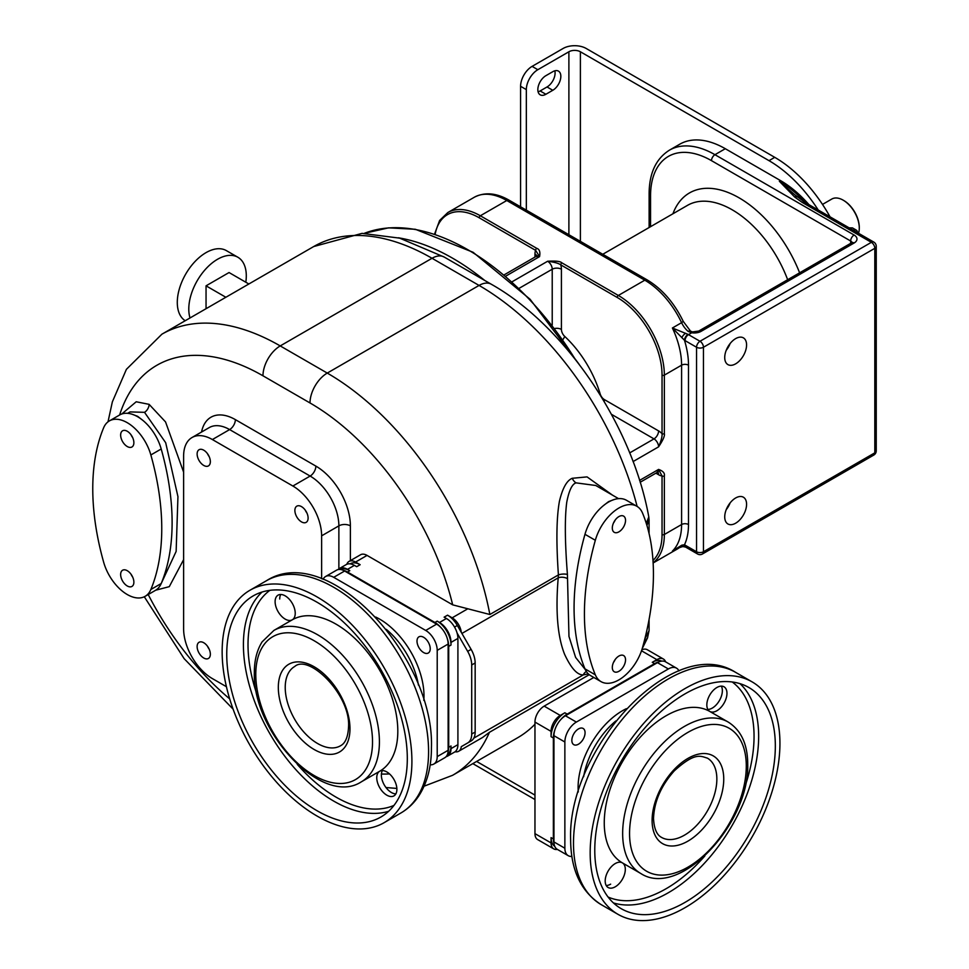 <?xml version="1.0" encoding="UTF-8"?>
<svg xmlns="http://www.w3.org/2000/svg" width="969" height="969" viewBox="0 0 969 969"><rect width="100%" height="100%" fill="white"/><g stroke="black" fill="none" stroke-linecap="round" stroke-linejoin="round"><path stroke-width="1.45" d="M726.229 509.658A15.456 8.927 120 0 0 730.129 502.899M726.229 350.293A15.456 8.927 120 0 0 730.129 343.535M852.09 243.001L852.26 242.311L851.678 242.759A4.881 2.822 60 0 1 854.113 243.001A9.763 5.632 0 0 0 854.113 235.031L714.952 154.689A91.086 52.58 -120 0 0 669.409 150.183L679.766 144.199A91.086 52.58 60 0 1 725.309 148.717L780.505 180.585A91.086 52.58 60 0 1 808.945 204.653M797.354 196.973A4.881 2.822 120 0 0 794.689 197.058L779.355 181.251L797.039 196.768M794.689 197.058L802.271 202.448L871.361 242.335L700.006 341.27L688.499 334.632L691.721 332.767A9.763 5.632 0 0 0 701.156 331.313L854.113 243.001M818.224 210.007A107.341 61.98 -120 0 0 769.011 160.66L580.395 51.769A8.127 4.7 180 0 0 568.888 51.769L537.843 69.695A16.267 9.387 120 0 0 526.337 89.62L526.337 210.14M434.56 234.135L439.611 220.46L447.811 212.55L474.253 197.276C484.694 191.862 496.358 192.855 509.222 200.268L647.231 279.944C662.202 289.004 674.206 302.825 683.254 321.393L690.509 331.119A4.881 2.095 130.4 0 0 688.147 331.41L691.721 332.767A4.881 1.03 98.8 0 1 692.472 331.931L698.71 331.071A4.881 2.822 60 0 1 701.156 331.313M677.646 548.066L672.401 551.095A65.056 37.561 -120 0 0 681.595 524.532L681.595 365.18A65.056 37.561 -120 0 0 672.401 327.994L688.051 334.366A16.267 9.387 -120 0 0 688.499 334.632A4.881 2.822 -60 0 0 685.047 340.603L684.465 340.252A4.881 2.701 -58.1 0 1 688.051 334.366M724.727 516.901A15.456 8.927 120 0 0 727.925 523.975A15.456 8.927 120 0 0 739.831 519.832A15.456 8.927 120 0 0 746.578 504.28A15.456 8.927 120 0 0 743.38 497.206A15.456 8.927 120 0 0 731.474 501.348A15.456 8.927 120 0 0 724.727 516.901M724.727 357.537A15.456 8.927 120 0 0 727.925 364.61A15.456 8.927 120 0 0 739.831 360.468A15.456 8.927 120 0 0 746.578 344.928A15.456 8.927 120 0 0 743.38 337.854A15.456 8.927 120 0 0 731.474 341.984A15.456 8.927 120 0 0 724.727 357.537M830.021 216.814A107.341 61.98 -120 0 0 774.752 157.341L586.148 48.45A16.267 9.387 180 0 0 563.146 48.45L532.09 66.376A16.267 9.387 -60 0 0 520.583 86.302L520.583 206.821M552.79 90.287L545.886 94.272A11.386 6.577 120 0 1 540.193 94.829A11.386 6.577 120 0 1 538.449 85.708A11.386 6.577 120 0 1 545.886 75.679L552.79 71.694A11.386 6.577 120 0 1 558.483 71.125A11.386 6.577 120 0 1 560.227 80.245A11.386 6.577 120 0 1 552.79 90.287L547.037 86.968A11.386 6.577 120 0 0 554.825 70.822M547.037 86.968L540.145 90.941A11.386 6.577 120 0 1 538.098 91.825M822.499 204.423L831.802 199.045A22.771 13.142 60 0 1 843.187 200.171L843.187 200.171A22.771 13.142 60 0 1 859.285 228.066A22.771 13.142 60 0 1 858.522 233.275M853.253 230.234A6.504 3.755 -60 0 1 856.221 230.065L852.429 227.885L849.135 227.848M843.757 200.51L843.187 200.171L843.757 200.51A21.96 12.682 60 0 1 859.285 227.4A21.96 12.682 60 0 1 859.285 227.727M856.221 230.065A6.504 3.755 -60 0 1 857.553 232.717M685.047 545.123A4.881 2.822 120 0 0 686.064 547.352L697.559 553.989A4.881 2.822 120 0 1 696.554 551.761A4.881 2.822 0 0 0 703.446 551.761L874.813 452.826L874.813 248.318L703.446 347.253A4.881 2.822 180 0 1 696.554 347.253L696.554 551.761L684.465 544.796L681.837 545.172L675.393 549.181M664.346 433.676C664.976 435.723 663.05 440.108 658.593 446.842C661.185 440.713 662.336 436.329 662.045 433.676A1.623 0.945 180 0 0 664.346 433.676L664.346 375.136A1.623 0.945 180 0 1 662.045 375.136L662.045 433.676A13.009 7.51 60 0 0 658.593 430.914A6.504 3.755 -60 0 1 654.002 438.884A6.504 3.755 60 0 1 658.593 446.842L633.072 461.583M639.576 480.406L658.593 469.42C663.05 471.019 664.976 473.199 664.346 475.949A1.623 0.945 180 0 1 662.045 475.949A13.009 7.51 60 0 1 658.593 474.737A6.504 3.755 -60 0 0 657.781 472.182M536.79 248.367C539.479 249.203 540.411 251.952 539.563 256.615L535.639 250.365A1.623 0.945 120 0 1 536.79 248.367L480.333 215.772A1.623 0.945 120 0 0 479.183 217.771L535.639 250.365A13.009 7.51 60 0 0 534.961 253.951A6.504 3.755 180 0 1 536.765 255.937M512.153 281.737L547.618 261.255C555.685 260.77 560.445 261.303 561.899 262.865A1.623 0.945 120 0 0 560.748 264.852A13.009 7.51 60 0 1 561.414 269.225A6.504 3.755 180 0 0 552.221 269.225L552.221 325.039M646.275 523.357L648.794 516.913C632.297 425.488 565.448 325.984 491.259 284.22A24.395 14.087 120 0 0 479.061 285.431A236.654 136.629 60 0 1 637.117 506.424M648.794 516.913L649.073 519.881L646.904 525.428M595.802 485.505L576.071 482.865C572.146 483.979 569.045 490.399 566.768 502.136C564.673 517.809 564.891 541.913 567.422 574.435L568.973 636.439L575.622 657.442L585.276 669.531M636.815 506.242L626.459 500.27A35.792 20.664 120 0 0 614.116 499.544L608.568 501.627L603.021 505.951A35.792 20.664 120 0 0 584.973 534.307A227.703 131.469 120 0 0 574.726 590.727A227.703 131.469 -60 0 0 574.387 619.445A227.703 131.469 120 0 0 584.973 668.852A35.792 20.664 120 0 0 590.678 675.659L601.022 681.631A35.792 20.664 120 0 0 642.52 647.583A227.703 131.469 120 0 0 642.508 513.025A35.792 20.664 120 0 0 636.815 506.242A35.792 20.664 120 0 0 595.329 540.266A227.703 131.469 120 0 0 595.329 674.824A35.792 20.664 120 0 0 601.022 681.631M614.116 499.544A35.792 20.664 120 0 0 603.021 505.951M618.925 671.287A9.351 5.402 120 0 0 625.029 663.05A9.351 5.402 120 0 0 623.6 655.553A9.351 5.402 120 0 0 618.925 656.025A9.351 5.402 120 0 0 612.808 664.262A9.351 5.402 120 0 0 614.249 671.759A9.351 5.402 120 0 0 618.925 671.287M618.925 516.574A9.351 5.402 -60 0 1 623.6 516.114A9.351 5.402 -60 0 1 625.029 523.611A9.351 5.402 -60 0 1 618.925 531.848A9.351 5.402 -60 0 1 614.249 532.32A9.351 5.402 -60 0 1 612.808 524.823A9.351 5.402 -60 0 1 618.925 516.574M613.486 662.457A9.351 5.402 120 0 0 615.158 659.55M615.158 520.111A9.351 5.402 -60 0 1 613.486 523.018M473.817 738.124L583.302 674.909L588.316 673.867M455.055 751.762A13.009 7.51 -120 0 0 458.664 751.266A13.009 7.51 -120 0 0 461.28 746.651L467.664 742.957A19.513 11.265 -120 0 0 471.709 734.03L471.709 664.964A19.513 11.265 -120 0 0 467.664 651.362L457.102 633.072A16.267 9.387 -120 0 1 457.913 638.414L457.913 744.652L451.009 748.637L451.009 745.973L448.708 747.305L448.708 646.384A19.513 11.265 -120 0 0 447.169 638.183M458.664 751.266L482.574 737.47L489.442 732.31L589.249 674.69M471.116 740.97L467.664 742.957L471.116 740.97A19.513 11.265 -120 0 0 475.161 732.031L475.161 662.978A19.513 11.265 -120 0 0 471.116 649.375L461.28 632.333A13.009 7.51 -120 0 0 452.16 617.822L447.557 615.17A19.513 11.265 -120 0 1 457.32 625.477L461.28 632.333M612.481 495.135L587.057 476.893L572.243 478.286C566.817 480.479 562.541 488.158 559.416 501.336C556.472 517.761 556.133 542.289 558.41 574.92L558.205 577.851A6.504 3.234 -173.8 0 1 567.362 578.578M567.422 574.435A6.504 2.168 176.4 0 0 558.41 574.92L489.854 614.503L452.68 604.85L367.057 555.407A13.009 7.51 60 0 0 360.541 554.765L349.046 561.402A13.009 7.51 -120 0 0 346.817 564.285M451.009 748.637A16.267 9.387 60 0 1 447.642 756.074L454.546 752.101A16.267 9.387 60 0 0 457.102 749.061A16.267 9.387 -120 0 0 457.913 744.652M437.213 621.141A19.513 11.265 -120 0 1 451.009 645.051L451.009 642.399A16.267 9.387 60 0 0 439.502 622.473L437.213 621.141L434.911 622.473L347.496 572.013A19.513 11.265 -120 0 0 343.317 570.341M447.642 756.074A16.267 9.387 60 0 1 446.079 756.692M155.743 590.194L169.284 586.657L183.613 559.658M183.613 472.157L165.554 421.939L149.117 404.352L136.205 401.772L121.767 414.005M534.961 724.255A236.654 136.629 60 0 1 517.591 737.784L452.608 775.297A236.654 136.629 -120 0 0 489.442 732.31M641.829 649.824A13.009 7.51 -60 0 1 647.28 649.714L663.377 659.017A13.009 7.51 120 0 0 656.873 659.659L652.27 662.311L654.572 663.644A19.513 11.265 120 0 1 658.763 661.972M534.961 833.631L551.07 842.921A13.009 7.51 120 0 0 553.759 848.88L537.662 839.59A13.009 7.51 -60 0 1 534.961 833.631L534.961 722.075A13.009 7.51 -60 0 1 544.166 706.135L593.815 677.476M571.892 856.414A16.267 9.387 -60 0 1 568.234 855.675A16.267 9.387 -60 0 1 564.866 848.238L564.866 742A16.267 9.387 -60 0 1 576.361 722.075L668.368 668.961L657.442 662.651A16.267 9.387 -60 0 1 665.582 661.839A13.009 7.51 120 0 0 663.377 659.017M661.645 661.137A19.513 11.265 120 0 0 652.27 662.311M551.07 842.921L551.07 837.616A19.513 11.265 120 0 0 554.728 846.312M553.759 848.88A13.009 7.51 120 0 0 557.32 849.377A16.267 9.387 -60 0 1 553.941 841.928L553.941 735.689A16.267 9.387 -60 0 1 565.436 715.764L657.442 662.651M551.07 837.616L553.36 838.936A19.513 11.265 120 0 0 554.014 843.393M551.07 736.682L551.07 731.377A13.009 7.51 120 0 1 560.264 715.437L564.866 712.784A19.513 11.265 120 0 0 551.07 736.682L553.36 738.015L553.36 838.936M564.866 712.784L567.168 714.105A19.513 11.265 120 0 0 560.833 719.531M554.898 729.814A19.513 11.265 120 0 0 553.36 738.015M567.168 714.105L654.572 663.644M668.368 668.961A16.267 9.387 -60 0 1 676.507 668.15A16.267 9.387 -60 0 1 678.966 670.948M571.843 740.377A9.351 5.402 -60 0 1 575.925 730.965A9.351 5.402 -60 0 1 583.132 728.458A9.351 5.402 -60 0 1 585.07 732.746A9.351 5.402 -60 0 1 580.988 742.157A9.351 5.402 -60 0 1 573.781 744.664A9.351 5.402 -60 0 1 571.843 740.377M610.652 884.152A14.232 8.212 -60 0 1 606.219 885.521M721.336 686.125A14.232 8.212 -60 0 1 712.3 708.073A14.232 8.212 -60 0 1 707.867 709.453M779.936 743.32A134.182 77.472 120 0 0 752.138 681.897A134.182 77.472 120 0 0 648.745 717.847A134.182 77.472 120 0 0 590.169 852.877A134.182 77.472 -60 0 0 617.956 914.312A134.182 77.472 -60 0 0 721.36 878.362A134.182 77.472 -60 0 0 779.936 743.32M775.333 745.985A127.678 73.717 -60 0 1 719.604 874.474A127.678 73.717 -60 0 1 621.214 908.68A127.678 73.717 -60 0 1 594.772 850.225A127.678 73.717 120 0 1 650.502 721.735A127.678 73.717 120 0 1 748.892 687.53A127.678 73.717 120 0 1 775.333 745.985M625.029 754.887A14.232 8.212 -60 0 1 622.364 761.913A87.428 50.473 120 0 0 604.256 822.838A87.428 50.473 120 0 0 622.364 862.858L622.364 862.858A14.232 8.212 -60 0 1 624.545 874.256A14.232 8.212 -60 0 1 615.242 886.805A14.232 8.212 -60 0 1 608.132 887.507A14.232 8.212 -60 0 1 605.952 876.097A14.232 8.212 -60 0 1 615.242 863.561A14.232 8.212 -60 0 1 622.364 862.858L640.763 873.481A87.428 50.473 -60 0 1 622.655 833.461A87.428 50.473 120 0 1 660.822 745.488A87.428 50.473 120 0 1 728.191 722.062L709.78 711.44A14.232 8.212 -60 0 1 707.6 700.03A14.232 8.212 -60 0 1 716.903 687.493A14.232 8.212 -60 0 1 724.013 686.791A14.232 8.212 -60 0 1 726.193 698.189A14.232 8.212 -60 0 1 716.903 710.737A14.232 8.212 -60 0 1 709.78 711.44L709.78 711.44A87.428 50.473 120 0 0 622.364 761.913A14.232 8.212 -60 0 1 617.604 767.739M457.102 633.072A16.267 9.387 60 0 0 446.406 618.488L444.105 617.156L447.557 615.17M340.434 569.506A19.513 11.265 -120 0 1 349.797 570.68L347.496 569.36A16.267 9.387 60 0 0 339.368 568.549A16.267 9.387 60 0 0 338.06 569.602M349.046 561.402A13.009 7.51 -120 0 1 355.55 562.056L360.153 564.709L356.701 566.695L354.4 565.375L347.496 569.36M441.234 627.9A19.513 11.265 -120 0 0 434.911 622.473M448.053 751.762A19.513 11.265 -120 0 0 448.708 747.305M360.153 564.709A19.513 11.265 -120 0 0 350.39 563.74L350.184 563.861M339.368 568.549L346.272 564.564A16.267 9.387 60 0 1 354.4 565.375M447.339 754.681A19.513 11.265 -120 0 0 451.009 745.973M333.699 577.318L425.706 630.444L436.631 624.133L344.625 571.02A16.267 9.387 60 0 0 336.497 570.208L325.572 576.519A16.267 9.387 60 0 1 333.699 577.318L344.625 571.02M425.706 630.444A16.267 9.387 60 0 1 437.213 650.356L437.213 756.607L448.138 750.297A16.267 9.387 60 0 1 444.759 757.746L433.833 764.044A16.267 9.387 60 0 1 430.188 764.783M448.138 750.297L448.138 644.058A16.267 9.387 60 0 0 436.631 624.133M437.213 756.607A16.267 9.387 60 0 1 433.833 764.044M323.101 579.317A16.267 9.387 60 0 1 325.572 576.519M423.623 637.287A9.351 5.402 60 0 1 429.727 645.536A9.351 5.402 60 0 1 428.298 653.021A9.351 5.402 60 0 1 423.623 652.561A9.351 5.402 60 0 1 417.506 644.324A9.351 5.402 60 0 1 418.947 636.827A9.351 5.402 60 0 1 423.623 637.287M279.714 599.012A14.232 8.212 60 0 1 280.744 594.494M395.861 793.89A14.232 8.212 60 0 1 381.362 775.079A14.232 8.212 60 0 1 382.392 770.561M222.143 651.689A134.182 77.472 -120 0 0 280.719 786.731A134.182 77.472 -120 0 0 384.112 822.681A134.182 77.472 -120 0 0 411.91 761.246A134.182 77.472 60 0 0 353.334 626.216A134.182 77.472 60 0 0 249.929 590.266A134.182 77.472 60 0 0 222.143 651.689M226.746 654.341A127.678 73.717 60 0 1 253.188 595.899A127.678 73.717 60 0 1 351.577 630.104A127.678 73.717 60 0 1 407.307 758.594A127.678 73.717 -120 0 1 380.865 817.037A127.678 73.717 -120 0 1 282.476 782.831A127.678 73.717 -120 0 1 226.746 654.341M384.463 676.096A14.232 8.212 60 0 1 379.715 670.282A87.428 50.473 -120 0 0 292.287 619.809A14.232 8.212 60 0 1 281.325 615.993A14.232 8.212 60 0 1 275.111 601.664A14.232 8.212 60 0 1 278.055 595.16A14.232 8.212 60 0 1 289.028 598.963A14.232 8.212 60 0 1 295.23 613.292A14.232 8.212 60 0 1 292.287 619.809L273.888 630.431A87.428 50.473 60 0 1 341.258 653.845A87.428 50.473 60 0 1 379.412 741.83A87.428 50.473 -120 0 1 361.304 781.85C322.18 807.431 252.073 731.365 254.35 672.438C254.35 660.337 256.942 650.126 262.139 641.829L273.888 630.431M361.304 781.85L379.715 771.227A14.232 8.212 60 0 1 390.677 775.043A14.232 8.212 60 0 1 396.89 789.36A14.232 8.212 60 0 1 393.947 795.876A14.232 8.212 60 0 1 382.973 792.061A14.232 8.212 60 0 1 376.759 777.744A14.232 8.212 60 0 1 379.715 771.227L379.715 771.227A87.428 50.473 -120 0 0 397.811 731.207A87.428 50.473 -120 0 0 379.715 670.282A14.232 8.212 60 0 1 377.05 663.244M206.046 308.711L206.046 285.831L229.047 272.543L248.863 283.99M245.811 282.233A40.662 23.474 120 0 0 246.296 275.874A40.662 23.474 120 0 0 237.877 257.257A40.662 23.474 120 0 0 206.542 268.147A40.662 23.474 120 0 0 188.785 309.063A40.662 23.474 120 0 0 190.021 317.965M206.046 285.831L225.862 297.265M237.877 257.257L226.371 250.62A40.662 23.474 120 0 0 195.035 261.509A40.662 23.474 120 0 0 177.291 302.425A40.662 23.474 120 0 0 185.212 320.739M647.571 637.82L643.804 642.859M644.797 639.043L649.073 630.613M145.156 596.31L155.5 590.327A35.792 20.664 -120 0 0 161.205 583.532A227.703 131.469 -120 0 0 171.792 534.125A227.703 131.469 -120 0 0 171.452 505.406A227.703 131.469 -120 0 0 161.205 448.986A35.792 20.664 -120 0 0 143.158 420.631L137.61 416.307L132.063 414.223A35.792 20.664 -120 0 0 119.72 414.938L109.364 420.921A35.792 20.664 -120 0 0 103.671 427.704A227.703 131.469 -120 0 0 103.671 562.262A35.792 20.664 -120 0 0 145.156 596.31A35.792 20.664 -120 0 0 150.849 589.503A227.703 131.469 -120 0 0 150.849 454.945A35.792 20.664 -120 0 0 109.364 420.921M143.158 420.631A35.792 20.664 -120 0 0 132.063 414.223M127.254 585.966A9.351 5.402 -120 0 0 131.941 586.439A9.351 5.402 -120 0 0 133.371 578.941A9.351 5.402 -120 0 0 127.254 570.693A9.351 5.402 -120 0 0 122.578 570.232A9.351 5.402 -120 0 0 121.149 577.73A9.351 5.402 -120 0 0 127.254 585.966M127.254 431.253A9.351 5.402 60 0 1 133.371 439.502A9.351 5.402 60 0 1 131.941 446.988A9.351 5.402 60 0 1 127.254 446.527A9.351 5.402 60 0 1 121.149 438.291A9.351 5.402 60 0 1 122.578 430.793A9.351 5.402 60 0 1 127.254 431.253M131.021 574.229A9.351 5.402 -120 0 0 132.705 577.124M132.705 437.685A9.351 5.402 60 0 1 131.021 434.79M226.419 686.706L212.368 678.591A40.662 23.474 60 0 1 183.613 628.796L183.613 456.157A40.662 23.474 60 0 1 192.032 437.528A40.662 23.474 60 0 1 212.368 439.538L292.868 486.026A40.662 23.474 60 0 1 321.623 535.833L321.623 578.747M203.744 658.012A9.351 5.402 -120 0 0 208.42 658.472A9.351 5.402 -120 0 0 209.849 650.986A9.351 5.402 -120 0 0 203.744 642.738A9.351 5.402 -120 0 0 199.069 642.277A9.351 5.402 -120 0 0 197.628 649.775A9.351 5.402 -120 0 0 203.744 658.012M203.744 465.447A9.351 5.402 -120 0 0 208.42 465.919A9.351 5.402 -120 0 0 209.849 458.422A9.351 5.402 -120 0 0 203.744 450.185A9.351 5.402 -120 0 0 199.069 449.713A9.351 5.402 -120 0 0 197.628 457.211A9.351 5.402 -120 0 0 203.744 465.447M301.492 521.891A9.351 5.402 -120 0 0 306.168 522.352A9.351 5.402 -120 0 0 307.609 514.866A9.351 5.402 -120 0 0 301.492 506.617A9.351 5.402 -120 0 0 296.817 506.157A9.351 5.402 -120 0 0 295.388 513.655A9.351 5.402 -120 0 0 301.492 521.891M209.183 649.169A9.351 5.402 60 0 1 207.499 646.275M209.183 456.617A9.351 5.402 60 0 1 207.499 453.71M306.931 513.049A9.351 5.402 60 0 1 305.259 510.142M519.19 288.29L552.221 269.225A6.504 3.755 60 0 0 547.618 261.255C554.22 262.078 558.592 263.277 560.748 264.852L617.192 297.447A63.433 36.628 60 0 1 662.045 375.136M640.158 482.271L657.248 472.4A6.504 3.755 60 0 0 658.593 469.42L662.045 475.949L662.045 534.5A63.433 36.628 60 0 1 652.985 560.482M474.253 197.276A65.056 37.561 60 0 1 506.787 200.51L644.797 280.186A65.056 37.561 60 0 1 681.595 322.677L672.401 327.994L684.465 340.252A69.938 40.383 -120 0 1 688.499 365.18A4.881 2.822 0 0 0 681.595 365.18L664.346 375.136A65.056 37.561 60 0 0 618.343 295.46A1.623 0.945 120 0 0 617.192 297.447M681.837 545.172A4.881 3.331 108.6 0 0 683.896 546.758A4.881 3.331 108.6 0 0 684.017 546.758L685.628 547.11A4.881 2.919 118 0 0 685.858 547.219M681.837 337.672A4.881 2.18 -50.7 0 1 685.64 333.288M852.017 242.529A4.881 2.822 0 0 0 850.661 241.015L711.5 160.66A86.205 49.77 -120 0 0 650.55 195.859L650.55 226.685M854.113 235.031A4.881 2.822 -60 0 0 850.661 241.015L850.661 243.34M672.922 213.774A99.213 57.28 60 0 1 732.37 194.333A99.213 57.28 60 0 1 799.619 272.81M787.652 279.714A89.451 51.648 -120 0 0 687.481 205.367L602.779 254.278M711.5 160.66A4.881 2.822 -60 0 1 714.952 154.689L725.309 148.717M650.55 195.859A4.881 2.822 180 0 1 649.121 193.861L649.121 227.521M780.505 180.585L779.355 181.251A91.086 52.58 -120 0 1 805.336 202.569M580.395 241.354L580.395 51.769M679.911 547.255A65.056 37.561 60 0 1 677.331 549.011L679.996 547.231M509.222 200.268A4.881 2.822 120 0 0 506.787 200.51L480.333 215.772A65.056 37.561 60 0 0 447.811 212.55M647.231 279.944A4.881 2.822 120 0 0 644.797 280.186L618.343 295.46L561.899 262.865M683.254 321.393L681.595 322.677A16.267 9.387 -120 0 0 688.147 331.41M686.064 547.352L685.628 547.11A4.881 2.919 118 0 1 684.465 544.796A69.938 40.383 -120 0 0 688.499 524.532L688.499 365.18M697.559 553.989A4.881 4.881 0 0 0 702.44 553.989A4.881 2.822 60 0 0 703.446 551.761L703.446 347.253A4.881 2.822 -120 0 0 700.006 341.27A4.881 2.822 -60 0 0 696.554 347.253L685.047 340.603M702.44 553.989L873.808 455.055A4.881 2.822 60 0 0 874.813 452.826A4.881 2.822 0 0 0 876.242 450.839L876.242 246.32A4.881 2.822 180 0 1 874.813 248.318A4.881 2.822 -120 0 0 871.361 242.335A4.881 2.822 120 0 1 873.808 242.093L804.706 202.206A4.881 2.822 120 0 0 802.271 202.448M769.011 160.66L774.752 157.341M526.337 89.62L520.583 86.302M537.843 69.695L532.09 66.376M568.888 234.704L568.888 51.769M545.886 94.272L540.145 90.941M688.499 524.532A4.881 2.822 0 0 0 681.595 524.532L664.346 534.5A65.056 37.561 60 0 1 653.118 562.795M664.346 475.949L664.346 534.5A1.623 0.945 180 0 1 662.045 534.5M505.77 276.129L539.563 256.615A6.504 3.755 60 0 0 536.317 256.288L536.996 255.634L536.874 256.615M575.126 359.124A227.703 131.469 -120 0 0 364.296 233.335L388.533 227.848L415.362 229.278L473.102 252.291L530.055 299.227L578.881 363.956M484.694 280.429A227.703 131.469 -120 0 0 398.344 237.793M584.973 668.852L595.329 674.824M595.329 540.278L584.973 534.307M461.922 633.435L558.205 577.851C555.419 611.354 557.575 636.887 564.673 654.475C571.141 668.319 577.354 675.139 583.302 674.909A6.504 5.208 100.6 0 1 586.39 671.541M467.203 609.138L452.16 617.822M454.546 627.076L457.32 625.477M467.664 651.362L471.116 649.375M471.709 664.964L475.161 662.978M451.009 645.051L448.708 646.384M457.913 638.414L451.009 642.399M452.68 604.85A212.247 122.542 -120 0 0 310.007 402.959L262.974 375.802A212.247 122.542 -120 0 0 119.623 414.998M381.411 774.037A212.247 122.542 -120 0 0 389.526 773.916M148.209 594.542A212.247 122.542 -120 0 0 229.689 698.879M350.378 560.639L350.378 525.864A48.789 28.174 -120 0 0 315.87 466.101L235.37 419.625A48.789 28.174 -120 0 0 201.552 432.041M262.974 375.802A24.395 14.087 -60 0 1 280.223 345.921A236.654 136.629 -120 0 0 161.896 334.196L126.406 369.334L112.356 401.856L108.007 421.83M476.627 761.44L534.961 795.113M641.502 650.78L656.873 659.659M534.961 722.075L551.07 731.377M544.166 706.135L560.264 715.437M564.866 848.238L553.941 841.928M564.866 742L553.941 735.689M576.361 722.075L565.436 715.764M626.349 708.702A62.622 36.156 120 0 0 578.093 787.482A62.622 36.156 -60 0 0 578.275 791.976M615.836 720.96A59.363 34.278 120 0 0 583.629 776.738M735.459 672.268C673.77 632.757 567.386 749.049 570.632 839.275C570.693 869.871 580.903 891.674 601.277 904.683A134.182 77.472 -60 0 1 573.491 843.26A134.182 77.472 120 0 1 632.067 708.218A134.182 77.472 120 0 1 735.459 672.268L752.138 681.897M740.001 683.666A127.678 73.717 120 0 1 758.654 736.355A127.678 73.717 -60 0 1 708.303 858.909A127.678 73.717 -60 0 1 613.425 902.914M745.052 786.307A124.42 71.839 -60 0 0 754.052 736.355A124.42 71.839 120 0 0 732.237 681.982M704.838 855.966A124.42 71.839 -60 0 1 608.084 897.028M746.287 766.067A82.547 47.651 -60 0 1 687.929 867.158A82.547 47.651 -60 0 1 629.559 833.461A82.547 47.651 120 0 1 687.929 732.37A82.547 47.651 120 0 1 746.287 766.067M723.746 779.076A50.667 29.252 -60 0 1 687.929 841.128A50.667 29.252 -60 0 1 652.101 820.452A50.667 29.252 120 0 1 687.929 758.4A50.667 29.252 120 0 1 723.746 779.076M716.854 779.076A45.785 26.429 -60 0 1 696.868 825.152A45.785 26.429 -60 0 1 661.585 837.422C659.877 836.465 654.245 833.558 653.53 818.454C654.172 801.629 661.064 785.798 674.194 770.949C695.403 751.605 700.829 756.317 707.37 758.121A45.785 26.429 120 0 1 716.854 779.076M161.896 334.196L313.702 246.55A236.654 136.629 60 0 1 432.029 258.275L479.061 285.431L327.256 373.077L280.223 345.921L432.029 258.275A24.395 14.087 120 0 1 444.226 257.064L491.259 284.22M489.854 614.503A236.654 136.629 -120 0 0 327.256 373.077A24.395 14.087 -60 0 0 310.007 402.959M572.243 478.286A6.504 3.755 -120 0 0 576.071 482.865M446.406 618.488L439.502 622.473M349.797 570.68L347.496 572.013M355.55 562.056L367.057 555.407M437.213 650.356L448.138 644.058M423.804 700.345A62.622 36.156 -120 0 0 423.986 695.851A62.622 36.156 60 0 0 375.718 617.059M386.243 629.329A59.363 34.278 60 0 1 418.438 685.095M400.791 813.052C408.409 808.606 414.684 802.477 419.589 794.665C427.523 781.753 431.471 766.067 431.435 747.632C434.693 657.418 328.309 541.126 266.608 580.637A134.182 77.472 60 0 1 370.013 616.587A134.182 77.472 60 0 1 428.577 751.617A134.182 77.472 -120 0 1 400.791 813.052L384.112 822.681M388.654 811.283A127.678 73.717 -120 0 1 293.764 767.278A127.678 73.717 -120 0 1 243.413 644.724A127.678 73.717 60 0 1 262.066 592.035M269.83 590.351A124.42 71.839 60 0 0 248.016 644.724A124.42 71.839 -120 0 0 257.015 694.676M297.229 764.335A124.42 71.839 -120 0 0 393.995 805.396M255.78 674.436A82.547 47.651 60 0 1 314.15 640.739A82.547 47.651 60 0 1 372.52 741.83A82.547 47.651 -120 0 1 314.15 775.527A82.547 47.651 -120 0 1 255.78 674.436M278.321 687.445A50.667 29.252 60 0 1 314.15 666.757A50.667 29.252 60 0 1 349.979 728.809A50.667 29.252 -120 0 1 314.15 749.497A50.667 29.252 -120 0 1 278.321 687.445M285.225 687.445A45.785 26.429 60 0 1 294.709 666.49C309.038 653.712 350.73 694.955 348.549 726.823C347.859 741.769 342.299 744.798 340.494 745.791A45.785 26.429 -120 0 1 305.211 733.521A45.785 26.429 -120 0 1 285.225 687.445M149.117 404.352A6.504 3.755 -60 0 1 144.514 412.322L130.052 411.922L127.617 413.315M161.011 583.968L176.14 551.409L177.945 496.637L165.687 442.712L144.514 412.322M161.205 448.986L150.849 454.958M161.205 583.532L150.849 589.503M338.871 568.876L338.871 525.864A40.662 23.474 -120 0 0 310.128 476.058L229.617 429.582A40.662 23.474 -120 0 0 209.292 427.571L192.032 437.528M350.378 525.864A8.127 4.7 0 0 0 338.871 525.864L321.623 535.833M212.368 439.551L229.617 429.582A8.127 4.7 -60 0 0 235.37 419.625M292.868 486.026L310.128 476.058A8.127 4.7 -60 0 0 315.87 466.101M471.709 734.03L475.161 732.031M658.593 430.914L604.402 399.616A6.504 3.755 60 0 1 600.162 393.911A79.7 46.015 -120 0 0 564.673 336.364A6.504 3.755 60 0 1 561.414 329.412L561.414 269.225M561.414 329.412A6.504 3.755 0 0 0 554.874 328.479M629.68 452.911L654.002 438.884L611.427 414.296M655.904 473.175L658.593 474.737M604.402 399.616A6.504 3.755 -60 0 1 604.159 401.469M600.162 393.911A6.504 2.011 -16.7 0 0 599.545 393.886M564.673 336.364A6.504 2.495 -47.1 0 1 562.941 339.489M534.961 253.951L534.961 257.064M435.142 234.328A63.433 36.628 60 0 1 479.183 217.771M669.409 150.183C655.977 158.674 649.206 173.233 649.121 193.861M698.71 331.071L851.678 242.759M690.509 331.119L692.472 331.931M876.242 246.32A4.881 4.881 0 0 0 873.808 242.093M795.113 195.011L804.706 202.206M859.285 227.4L859.285 228.066M873.808 455.055A4.881 4.881 0 0 0 876.242 450.839M683.908 546.758C684.223 545.983 681.292 546.843 675.114 549.338L675.127 549.338M653.13 562.977L677.331 549.011M595.693 485.445L618.561 498.647M144.296 596.759L184.158 658.678L233.105 709.151M385.989 787.531L396.854 788.427M424.095 786.186L452.608 775.297M472.811 763.633L534.961 799.522M568.234 855.675L557.308 849.377M676.507 668.15L665.582 661.839M601.277 904.683L617.956 914.312M640.763 873.481C679.887 899.062 749.994 822.996 747.717 764.069C747.632 744.265 741.128 730.251 728.191 722.062M313.702 246.55L362.043 233.372L399.664 238.144L444.226 257.064M266.608 580.637L249.929 590.266M649.073 619.482L649.073 630.577L647.51 637.953L642.217 648.588M649.073 519.881L649.073 533.58M657.248 471.758L658.157 472.145L657.248 472.4M504.219 274.821L536.317 256.288"/></g></svg>
